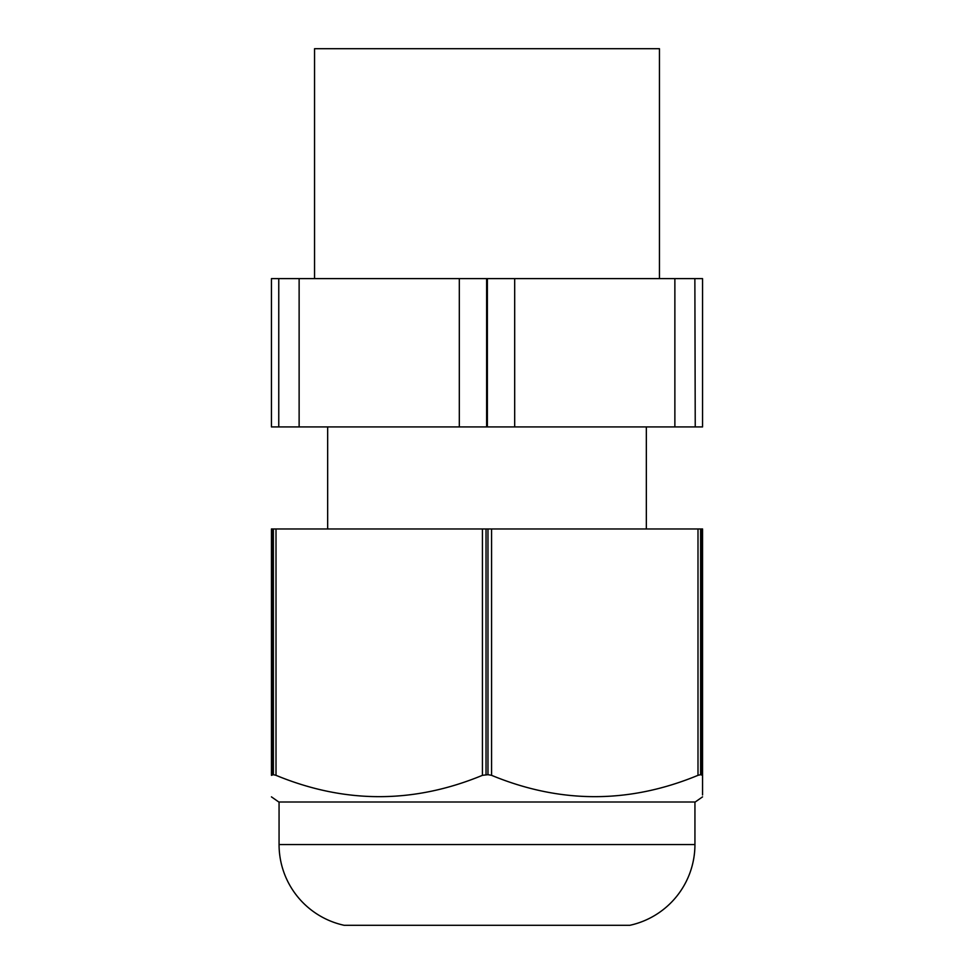 <?xml version="1.0" encoding="UTF-8"?>
<svg xmlns="http://www.w3.org/2000/svg" width="974" height="974" viewBox="0 0 974 974"><rect width="100%" height="100%" fill="white"/><g stroke="black" fill="none" stroke-linecap="round" stroke-linejoin="round"><path stroke-width="1.46" d="M314.553 278.625L314.553 48.7L659.447 48.7L659.447 278.625M273.304 278.625L271.442 278.625L271.442 426.929L278.759 426.929L278.759 278.625L273.304 278.625M278.759 278.625L278.759 426.929M299.128 278.625L459.314 278.625L459.314 426.929L299.128 426.929L299.128 278.625L279.136 278.625M486.623 278.625L487.377 278.625L487.377 426.929L486.623 426.929L486.623 278.625L459.314 278.625M514.686 278.625L674.872 278.625L674.872 426.929L514.686 426.929L514.686 278.625L487.377 278.625M694.864 278.625L695.241 426.929L694.864 278.625L674.872 278.625M695.241 426.929L702.558 426.929L702.558 278.625L695.241 278.625M674.872 426.929L694.864 426.929M487.377 426.929L514.686 426.929M459.314 426.929L486.623 426.929M279.136 426.929L299.128 426.929M694.937 844.543L279.063 844.543A82.644 82.644 0 0 0 344.163 925.3L629.837 925.3A82.644 82.644 0 0 0 694.937 844.543L694.937 802.004M271.442 796.866L278.783 802.004L695.217 802.004L702.558 796.866M482.434 775.328L482.434 528.967L487.974 528.967L487.974 774.683L482.434 775.328C413.621 803.769 344.82 803.769 276.007 775.328L273.377 774.683L271.442 775.328C271.442 803.769 271.442 803.769 271.442 775.328C271.442 803.769 271.442 803.769 271.442 775.328L271.442 528.967L276.007 528.967L276.007 775.328M272.403 528.967L272.403 774.683L271.442 775.328M701.597 528.967L702.558 528.967L702.558 775.328L701.597 774.683L701.597 528.967L700.623 528.967L700.623 774.683L702.558 775.328C702.558 803.769 702.558 803.769 702.558 775.328L702.558 794.954M700.623 774.683L697.993 775.328L697.993 528.967L700.623 528.967M487.974 774.683L491.566 775.328C560.379 803.769 629.18 803.769 697.993 775.328M482.434 528.967L276.007 528.967M697.993 528.967L491.566 528.967L491.566 775.328M487.974 528.967L491.566 528.967M486.026 528.967L486.026 774.683M273.377 774.683L273.377 528.967M327.666 426.929L327.666 528.967M646.334 426.929L646.334 528.967M279.063 844.543L279.063 802.004"/></g></svg>
